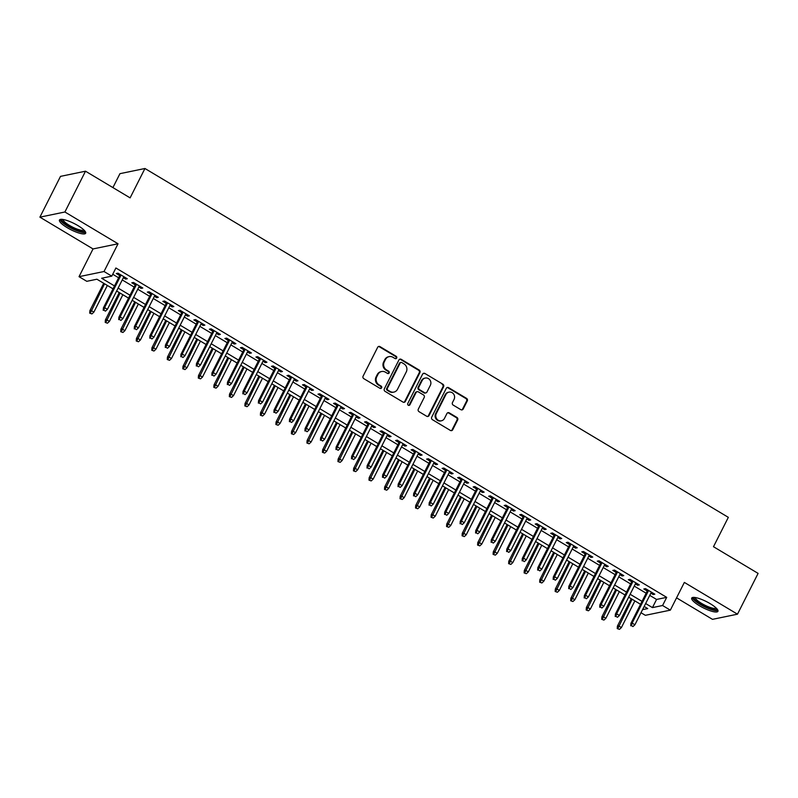 <?xml version="1.0" encoding="UTF-8"?>
<svg xmlns="http://www.w3.org/2000/svg" width="798" height="798" viewBox="0 0 798 798"><rect width="100%" height="100%" fill="white"/><g stroke="black" fill="none" stroke-linecap="round" stroke-linejoin="round"><path stroke-width="1.2" d="M396.676 358.053A1.297 1.207 78.3 0 0 396.177 356.297L379.988 346.621A1.845 1.716 78.3 0 0 377.663 347.31L363.1 376.147A1.845 1.716 78.3 0 0 363.808 378.661L379.988 388.337A1.297 1.207 78.3 0 0 381.624 387.848A1.297 1.207 78.3 0 0 381.125 386.092L379.03 384.836A5.915 5.496 78.3 0 1 376.746 376.796L377.963 374.392A5.915 5.496 78.3 0 1 385.424 372.187L387.519 373.434A1.297 1.207 78.3 0 0 389.145 372.955A1.297 1.207 78.3 0 0 388.646 371.19L386.551 369.943A5.915 5.496 78.3 0 1 384.267 361.903L385.484 359.499A5.915 5.496 78.3 0 1 392.945 357.285L395.04 358.541A1.297 1.207 78.3 0 0 396.676 358.053M395.519 358.701A1.297 1.207 78.3 0 0 395.499 356.437L379.319 346.761A1.845 1.716 78.3 0 0 378.481 346.522M380.466 388.496A1.297 1.207 78.3 0 0 380.447 386.232L378.352 384.975L379.03 384.836M387.998 373.594A1.297 1.207 78.3 0 0 387.968 371.329L385.883 370.082L386.551 369.943M710.09 603.617A14.683 3.491 -153.2 0 0 691.716 598.091A14.683 3.491 -153.2 0 0 699.557 605.792A14.683 3.491 -153.2 0 0 717.931 611.328A14.683 3.491 -153.2 0 0 710.09 603.617M77.835 225.555A14.683 3.491 -153.2 0 0 59.461 220.019A14.683 3.491 -153.2 0 0 67.301 227.729A14.683 3.491 -153.2 0 0 85.675 233.255A14.683 3.491 -153.2 0 0 77.835 225.555M460.865 409.683A1.845 1.716 78.3 0 0 463.199 408.995L467.289 400.905A1.845 1.716 78.3 0 0 466.571 398.392L448.596 387.648A1.845 1.716 78.3 0 0 446.272 388.337L431.708 417.174A1.845 1.716 78.3 0 0 432.416 419.678L450.391 430.431A1.845 1.716 78.3 0 0 452.725 429.733L457.653 419.967A1.845 1.716 78.3 0 0 456.945 417.454L449.254 412.855A1.845 1.716 78.3 0 0 446.92 413.544L444.476 418.391A4.938 4.598 78.3 0 1 436.725 418.83A4.938 4.598 78.3 0 1 436.326 413.524L445.912 394.541A4.938 4.598 78.3 0 1 453.653 394.102A4.938 4.598 78.3 0 1 454.062 399.409L452.466 402.571A1.845 1.716 78.3 0 0 453.174 405.085L460.865 409.683M649.772 595.378L656.564 599.448L666.699 597.353L662.579 605.512L670.34 610.151L645.343 615.318L641.003 612.724M85.506 171.201L64.897 211.999L39.9 217.156L60.508 176.368L85.506 171.201L130.114 197.874L144.947 168.498L728.335 517.343L713.492 546.71L758.1 573.393L737.492 614.181L684.355 582.41L670.34 610.151M39.9 217.156L93.037 248.936L118.034 243.769L64.897 211.999M118.034 243.769L104.029 271.51L111.78 276.148L101.645 278.243L114.493 285.923M666.699 597.353L115.9 267.988L111.78 276.148M419.918 372.586A1.845 1.716 78.3 0 0 419.209 370.073L401.234 359.329A1.845 1.716 78.3 0 0 398.9 360.018L384.337 388.845A1.845 1.716 78.3 0 0 385.055 391.359L403.03 402.102A1.845 1.716 78.3 0 0 405.354 401.414L419.918 372.586L419.249 372.726A1.845 1.716 78.3 0 0 418.531 370.212L400.566 359.469A1.845 1.716 78.3 0 0 399.728 359.22M424.915 373.484L442.89 384.227A1.845 1.716 78.3 0 1 443.598 386.741L429.035 415.578A1.845 1.716 78.3 0 1 426.711 416.267L419.02 411.668A1.845 1.716 78.3 0 1 418.302 409.155L424.207 397.464A1.845 1.716 78.3 0 0 423.499 394.95L418.391 391.898A1.845 1.716 78.3 0 0 416.057 392.596L409.913 404.766A1.297 1.207 78.3 0 1 407.888 404.875A1.297 1.207 78.3 0 1 407.778 403.489L422.591 374.172A1.845 1.716 78.3 0 1 424.915 373.484L442.89 384.227M676.544 597.852L712.494 619.348L737.492 614.181M123.351 277.744L125.605 279.101L127.301 278.751L117.984 273.175L116.299 273.524L119.72 275.579M138.862 287.021L141.126 288.377L142.812 288.028L133.505 282.462L131.81 282.811L135.231 284.856M154.383 296.297L156.637 297.654L158.323 297.305L149.017 291.739L147.331 292.088L150.752 294.133M169.894 305.574L172.159 306.931L173.844 306.582L164.538 301.016L162.842 301.365L166.263 303.41M185.415 314.851L187.67 316.208L189.355 315.858L180.049 310.292L178.363 310.641L181.784 312.686M200.926 324.138L203.181 325.484L204.877 325.135L195.57 319.569L193.874 319.918L197.296 321.963M216.438 333.414L218.702 334.761L220.388 334.412L211.081 328.846L209.395 329.195L212.817 331.24M231.959 342.691L234.213 344.038L235.909 343.689L226.592 338.123L224.906 338.472L228.328 340.517M247.47 351.968L249.734 353.315L251.42 352.965L242.113 347.399L240.417 347.748L243.839 349.793M262.991 361.245L265.245 362.591L266.941 362.242L257.624 356.676L255.939 357.025L259.36 359.07M278.502 370.521L280.766 371.868L282.452 371.529L273.145 365.953L271.45 366.302L274.871 368.357M294.023 379.798L296.277 381.155L297.963 380.806L288.657 375.24L286.971 375.589L290.392 377.634M309.534 389.075L311.789 390.431L313.484 390.082L304.178 384.516L302.482 384.865L305.903 386.91M325.045 398.352L327.31 399.708L328.995 399.359L319.689 393.793L318.003 394.142L321.424 396.187M340.566 407.628L342.821 408.985L344.517 408.636L335.2 403.07L333.514 403.419L336.936 405.464M356.078 416.915L358.342 418.262L360.028 417.913L350.721 412.347L349.035 412.696L352.447 414.741M371.599 426.192L373.853 427.538L375.549 427.189L366.232 421.623L364.546 421.972L367.968 424.017M387.11 435.469L389.374 436.815L391.06 436.466L381.753 430.9L380.057 431.249L383.479 433.294M402.631 444.745L404.885 446.092L406.571 445.743L397.264 440.177L395.579 440.526L399 442.571M418.142 454.022L420.406 455.369L422.092 455.02L412.785 449.454L411.09 449.803L414.511 451.848M433.653 463.299L435.917 464.645L437.603 464.296L428.297 458.73L426.611 459.079L430.032 461.124M449.174 472.576L451.429 473.932L453.124 473.583L443.808 468.017L442.122 468.366L445.543 470.411M464.685 481.852L466.95 483.209L468.635 482.86L459.329 477.294L457.643 477.643L461.054 479.688M480.206 491.129L482.461 492.486L484.157 492.137L474.84 486.571L473.154 486.92L476.576 488.965M495.718 500.406L497.982 501.762L499.668 501.413L490.361 495.847L488.665 496.196L492.087 498.241M511.239 509.693L513.493 511.039L515.179 510.69L505.872 505.124L504.186 505.473L507.608 507.518M526.75 518.969L529.014 520.316L530.7 519.967L521.393 514.401L519.697 514.75L523.119 516.795M542.261 528.246L544.525 529.593L546.211 529.244L536.904 523.678L535.219 524.027L538.64 526.072M557.782 537.523L560.036 538.869L561.732 538.52L552.415 532.954L550.73 533.303L554.151 535.348M573.293 546.8L575.558 548.146L577.243 547.797L567.937 542.231L566.251 542.58L569.672 544.625M588.814 556.076L591.069 557.423L592.764 557.074L583.448 551.508L581.762 551.857L585.183 553.902M604.325 565.353L606.59 566.71L608.275 566.361L598.969 560.785L597.273 561.134L600.695 563.189M619.846 574.63L622.101 575.986L623.787 575.637L614.48 570.071L612.794 570.42L616.216 572.465M635.358 583.907L637.622 585.263L639.308 584.914L630.001 579.348L628.305 579.697L631.727 581.742M112.737 274.253L118.613 277.764M122.244 279.938L134.124 287.041M137.755 289.215L149.645 296.317M153.276 298.492L165.156 305.604M168.787 307.769L180.677 314.881M184.308 317.045L196.188 324.158M199.819 326.322L211.709 333.434M215.33 335.599L227.221 342.711M230.851 344.876L242.732 351.988M246.363 354.162L258.253 361.265M261.884 363.439L273.764 370.541M277.395 372.716L289.285 379.818M292.916 381.993L304.796 389.095M308.427 391.269L320.317 398.382M323.938 400.546L335.828 407.658M339.459 409.823L351.339 416.935M354.97 419.1L366.861 426.212M370.491 428.376L382.372 435.489M386.003 437.653L397.893 444.765M401.524 446.94L413.404 454.042M417.035 456.217L428.925 463.319M432.546 465.493L444.436 472.596M448.067 474.77L459.947 481.872M463.578 484.047L475.468 491.149M479.099 493.324L490.979 500.436M494.61 502.6L506.501 509.713M510.131 511.877L522.012 518.989M525.643 521.154L537.533 528.266M541.154 530.431L553.044 537.543M556.675 539.717L568.565 546.82M572.186 548.994L584.076 556.096M587.707 558.271L599.587 565.373M603.218 567.548L615.108 574.65M618.739 576.824L630.62 583.927M634.25 586.101L646.141 593.213M650.879 593.183L653.133 594.54L654.819 594.191L645.512 588.625L643.826 588.974L647.248 591.019M144.947 168.498L119.949 173.665L112.917 187.59M113.017 288.846L96.917 279.22L86.782 281.315L79.032 276.677L104.029 271.51M93.037 248.936L79.032 276.677M645.642 603.537L652.445 607.607L662.579 605.512M118.124 288.098L130.004 295.2M133.635 297.375L145.525 304.477M149.146 306.651L161.036 313.764M164.667 315.928L176.558 323.04M180.178 325.205L192.069 332.317M195.7 334.482L207.58 341.594M211.211 343.758L223.101 350.871M226.732 353.035L238.612 360.147M242.243 362.322L254.133 369.424M257.764 371.599L269.644 378.701M273.275 380.875L285.165 387.978M288.786 390.152L300.676 397.254M304.307 399.429L316.188 406.541M319.818 408.706L331.709 415.818M335.34 417.982L347.22 425.095M350.851 427.259L362.741 434.371M366.372 436.536L378.252 443.648M381.883 445.813L393.773 452.925M397.394 455.099L409.284 462.202M412.915 464.376L424.795 471.478M428.426 473.653L440.316 480.755M443.947 482.93L455.828 490.032M459.458 492.206L471.349 499.309M474.98 501.483L486.86 508.595M490.491 510.76L502.381 517.872M506.002 520.037L517.892 527.149M521.523 529.313L533.403 536.426M537.034 538.59L548.924 545.702M552.555 547.877L564.435 554.979M568.066 557.154L579.956 564.256M583.587 566.43L595.468 573.533M599.099 575.707L610.989 582.809M614.61 584.984L626.5 592.086M630.131 594.261L642.011 601.373M642.56 609.652L647.717 608.585L644.166 606.46M640.545 604.295L628.654 597.183M625.024 595.009L613.133 587.907M609.512 585.732L597.622 578.63M593.991 576.455L582.111 569.353M578.48 567.179L566.59 560.076M562.959 557.902L551.079 550.79M547.448 548.625L535.558 541.513M531.927 539.348L520.047 532.236M516.416 530.072L504.526 522.959M500.905 520.795L489.014 513.683M485.384 511.518L473.503 504.406M469.872 502.231L457.982 495.129M454.351 492.955L442.471 485.852M438.84 483.678L426.95 476.576M423.319 474.401L411.439 467.299M407.808 465.124L395.918 458.022M392.297 455.848L380.407 448.735M376.776 446.571L364.895 439.459M361.265 437.294L349.374 430.182M345.743 428.017L333.863 420.905M330.232 418.741L318.342 411.628M314.711 409.454L302.831 402.352M299.2 400.177L287.31 393.075M283.689 390.9L271.799 383.798M268.168 381.624L256.288 374.521M252.657 372.347L240.767 365.245M237.136 363.07L225.255 355.958M221.625 353.793L209.734 346.681M206.103 344.517L194.223 337.404M190.592 335.24L178.702 328.128M175.081 325.963L163.191 318.851M159.56 316.676L147.68 309.574M144.049 307.4L132.159 300.297M128.528 298.123L116.648 291.021M656.564 599.448L652.445 607.607M125.605 279.101L126.134 278.053M141.126 288.377L141.655 287.33M156.637 297.654L157.166 296.607M172.159 306.931L172.677 305.883M187.67 316.208L188.198 315.16M203.181 325.484L203.709 324.437M218.702 334.761L219.231 333.714M234.213 344.038L234.742 343M249.734 353.315L250.263 352.277M265.245 362.591L265.774 361.554M280.766 371.868L281.285 370.831M296.277 381.155L296.806 380.107M311.789 390.431L312.317 389.384M327.31 399.708L327.838 398.661M342.821 408.985L343.349 407.938M358.342 418.262L358.871 417.214M373.853 427.538L374.382 426.491M389.374 436.815L389.893 435.778M404.885 446.092L405.414 445.055M420.406 455.369L420.925 454.331M435.917 464.645L436.446 463.608M451.429 473.932L451.957 472.885M466.95 483.209L467.478 482.162M482.461 492.486L482.99 491.438M497.982 501.762L498.511 500.715M513.493 511.039L514.022 509.992M529.014 520.316L529.533 519.269M544.525 529.593L545.054 528.555M560.036 538.869L560.565 537.832M575.558 548.146L576.086 547.109M591.069 557.423L591.597 556.386M606.59 566.71L607.118 565.662M622.101 575.986L622.63 574.939M637.622 585.263L638.141 584.216M653.133 594.54L653.662 593.493M389.165 356.626L388.486 356.766A5.915 5.496 78.3 0 0 384.806 359.639L385.484 359.499M385.883 370.082A5.915 5.496 78.3 0 1 383.599 362.043L384.806 359.639M381.634 371.519L380.965 371.659A5.915 5.496 78.3 0 0 377.284 374.531L377.963 374.392M378.352 384.975A5.915 5.496 78.3 0 1 376.067 376.935L377.284 374.531M403.858 402.352A1.845 1.716 78.3 0 0 404.686 401.554L419.249 372.726M401.783 362.571A1.297 1.207 78.3 0 0 400.147 363.05L387.359 388.357A1.297 1.207 78.3 0 0 387.858 390.122L390.072 391.439A5.915 5.496 78.3 0 0 397.534 389.225L406.272 371.928A5.915 5.496 78.3 0 0 403.988 363.888L401.783 362.571M400.955 362.422L400.277 362.561A1.297 1.207 78.3 0 0 399.469 363.19L400.147 363.05M393.853 392.107L393.185 392.247A5.915 5.496 78.3 0 1 389.394 391.579L387.19 390.262A1.297 1.207 78.3 0 1 386.691 388.496L399.469 363.19M427.548 416.506A1.845 1.716 78.3 0 0 428.366 415.718L442.93 386.88A1.845 1.716 78.3 0 0 442.212 384.367M417.214 391.688L416.536 391.828A1.845 1.716 78.3 0 0 415.389 392.736L409.234 404.905L409.913 404.766M408.756 405.414A1.297 1.207 78.3 0 0 409.234 404.905M430.341 385.334A4.938 4.598 78.3 0 0 425.264 378.053A4.938 4.598 78.3 0 0 422.192 380.456L418.81 387.15A1.845 1.716 78.3 0 0 419.529 389.653L424.626 392.706A1.845 1.716 78.3 0 0 426.96 392.018L430.341 385.334M425.264 378.053L424.586 378.192A4.938 4.598 78.3 0 0 421.514 380.596L422.192 380.456M425.813 392.915L425.135 393.055A1.845 1.716 78.3 0 1 423.947 392.845L418.85 389.793A1.845 1.716 78.3 0 1 418.132 387.289L421.514 380.596M424.247 373.624A1.845 1.716 78.3 0 0 423.409 373.384M448.985 392.137L448.306 392.277A4.938 4.598 78.3 0 0 445.234 394.681L445.912 394.541M441.394 420.795L440.725 420.935A4.938 4.598 78.3 0 1 435.648 413.663L445.234 394.681M451.229 430.671A1.845 1.716 78.3 0 0 452.047 429.873L456.985 420.107A1.845 1.716 78.3 0 0 456.266 417.593L448.576 412.995A1.845 1.716 78.3 0 0 447.738 412.756M461.703 409.923A1.845 1.716 78.3 0 0 462.521 409.135L466.611 401.045A1.845 1.716 78.3 0 0 465.892 398.531L447.927 387.788A1.845 1.716 78.3 0 0 447.089 387.549M89.695 313.135L91.92 313.923L89.695 313.135L89.875 310.691L91.092 310.442L93.885 312.118L107.351 285.465M90.373 312.996L104.558 283.789M89.875 310.691L103.72 283.29M93.885 312.118L91.92 313.923M120.249 274.532L103.391 307.898L104.608 307.649L121.087 275.031M103.88 310.203L105.436 311.13L103.88 310.203L104.608 307.649L107.401 309.325L123.88 276.697M103.391 307.898L103.211 310.342M105.436 311.13L107.401 309.325M84.648 230.752A12.708 3.022 26.8 0 1 68.668 226.273A12.708 3.022 26.8 0 1 62.094 219.35M63.062 219.48A11.761 2.803 -153.2 0 0 69.416 225.385A11.761 2.803 -153.2 0 0 83.97 230.033M60.149 219.49A14.583 3.471 -153.2 0 0 67.99 226.413A14.583 3.471 -153.2 0 0 85.695 232.388M716.903 608.814A12.708 3.022 26.8 0 1 706.04 607.029A12.708 3.022 26.8 0 1 694.13 598.45A12.708 3.022 26.8 0 1 694.35 597.423M695.317 597.542A11.761 2.803 -153.2 0 0 695.387 598.001A11.761 2.803 -153.2 0 0 705.352 605.443A11.761 2.803 -153.2 0 0 716.225 608.106M692.405 597.552A14.583 3.471 -153.2 0 0 692.455 597.712A14.583 3.471 -153.2 0 0 704.155 606.62A14.583 3.471 -153.2 0 0 717.951 610.46M105.216 322.412L107.441 323.2L105.216 322.412L105.396 319.968L106.613 319.719L109.406 321.394L122.862 294.741M105.885 322.272L120.069 293.066M105.396 319.968L119.231 292.567M109.406 321.394L107.441 323.2M120.727 331.689L122.952 332.477L120.727 331.689L120.907 329.245L122.124 328.995L124.917 330.671L138.383 304.018M121.406 331.549L135.59 302.342M120.907 329.245L134.752 301.844M124.917 330.671L122.952 332.477M136.239 340.965L138.473 341.753L136.239 340.965L136.428 338.532L137.635 338.272L140.428 339.948L153.894 313.295M136.917 340.826L151.101 311.619M136.428 338.532L150.263 311.12M140.428 339.948L138.473 341.753M151.76 350.242L153.984 351.03L151.76 350.242L151.939 347.808L153.156 347.549L155.949 349.225L169.415 322.572M152.438 350.103L166.622 320.906M151.939 347.808L165.785 320.397M155.949 349.225L153.984 351.03M135.76 283.809L118.902 317.185L120.119 316.926L136.598 284.307M119.401 319.479L120.947 320.407L119.401 319.479L120.119 316.926L122.912 318.601L139.391 285.983M118.902 317.185L118.722 319.619M120.947 320.407L122.912 318.601M151.281 293.085L134.423 326.462L135.64 326.202L152.119 293.584M134.912 328.756L136.468 329.684L134.912 328.756L135.64 326.202L138.433 327.878L154.912 295.26M134.423 326.462L134.244 328.896M136.468 329.684L138.433 327.878M166.792 302.362L149.934 335.739L151.151 335.489L167.63 302.861M150.433 338.033L151.979 338.96L150.433 338.033L151.151 335.489L153.944 337.155L170.423 304.537M149.934 335.739L149.755 338.172M151.979 338.96L153.944 337.155M182.313 311.639L165.455 345.015L166.672 344.766L183.141 312.138M165.944 347.31L167.5 348.237L165.944 347.31L166.672 344.766L169.455 346.432L185.934 313.814M165.455 345.015L165.266 347.449M167.5 348.237L169.455 346.432M167.271 359.519L169.505 360.307L167.271 359.519L167.45 357.085L168.667 356.836L171.46 358.502L184.927 331.848M167.949 359.379L182.134 330.182M167.45 357.085L181.296 329.674M171.46 358.502L169.505 360.307M197.824 320.916L180.966 354.292L182.183 354.043L198.662 321.424M181.465 356.586L183.011 357.514L181.465 356.586L182.183 354.043L184.976 355.709L201.455 323.09M180.966 354.292L180.787 356.726M183.011 357.514L184.976 355.709M182.792 368.796L185.016 369.584L182.792 368.796L182.971 366.362L184.188 366.112L186.981 367.778L200.438 341.125M183.46 368.656L197.645 339.459M182.971 366.362L196.817 338.96M186.981 367.778L185.016 369.584M213.335 330.192L196.478 363.569L197.695 363.319L214.173 330.701M196.976 365.863L198.532 366.791L196.976 365.863L197.695 363.319L200.488 364.985L216.966 332.367M196.478 363.569L196.298 366.003M198.532 366.791L200.488 364.985M198.303 378.072L200.527 378.86L198.303 378.072L198.483 375.639L199.7 375.389L202.493 377.055L215.959 350.402M198.981 377.933L213.166 348.736M198.483 375.639L212.328 348.237M202.493 377.055L200.527 378.86M228.856 339.479L211.999 372.846L213.216 372.596L229.694 339.978M212.497 375.14L214.044 376.067L212.497 375.14L213.216 372.596L216.009 374.262L232.487 341.644M211.999 372.846L211.819 375.279M214.044 376.067L216.009 374.262M213.824 387.349L216.049 388.137L213.824 387.349L214.004 384.915L215.221 384.666L218.014 386.332L231.47 359.679M214.492 387.21L228.677 358.013M214.004 384.915L227.839 357.514M218.014 386.332L216.049 388.137M244.368 348.756L227.51 382.122L228.727 381.873L245.205 349.255M228.009 384.427L229.555 385.354L228.009 384.427L228.727 381.873L231.52 383.539L247.998 350.921M227.51 382.122L227.33 384.566M229.555 385.354L231.52 383.539M229.335 396.626L231.56 397.414L229.335 396.626L229.515 394.192L230.732 393.943L233.525 395.609L246.991 368.955M230.014 396.486L244.198 367.289M229.515 394.192L243.36 366.791M233.525 395.609L231.56 397.414M259.889 358.033L243.031 391.399L244.248 391.15L260.727 358.531M243.52 393.703L245.076 394.631L243.52 393.703L244.248 391.15L247.041 392.825L263.52 360.197M243.031 391.399L242.851 393.843M245.076 394.631L247.041 392.825M244.846 405.913L247.081 406.701L244.846 405.913L245.036 403.469L246.243 403.219L249.036 404.895L262.502 378.242M245.525 405.773L259.709 376.566M245.036 403.469L258.871 376.067M249.036 404.895L247.081 406.701M275.4 367.309L258.542 400.676L259.759 400.426L276.238 367.808M259.041 402.98L260.587 403.908L259.041 402.98L259.759 400.426L262.552 402.102L279.031 369.474M258.542 400.676L258.362 403.12M260.587 403.908L262.552 402.102M260.367 415.189L262.592 415.977L260.367 415.189L260.547 412.746L261.764 412.496L264.557 414.172L278.023 387.519M261.046 415.05L275.23 385.843M260.547 412.746L274.392 385.344M264.557 414.172L262.592 415.977M290.921 376.586L274.063 409.963L275.28 409.703L291.749 377.085M274.552 412.257L276.108 413.184L274.552 412.257L275.28 409.703L278.073 411.379L294.542 378.761M274.063 409.963L273.884 412.396M276.108 413.184L278.073 411.379M275.879 424.466L278.113 425.254L275.879 424.466L276.058 422.022L277.275 421.773L280.068 423.449L293.534 396.796M276.557 424.327L290.741 395.12M276.058 422.022L289.903 394.621M280.068 423.449L278.113 425.254M306.432 385.863L289.574 419.239L290.791 418.98L307.27 386.362M290.073 421.534L291.619 422.461L290.073 421.534L290.791 418.98L293.584 420.656L310.063 388.037M289.574 419.239L289.395 421.673M291.619 422.461L293.584 420.656M291.4 433.743L293.624 434.531L291.4 433.743L291.579 431.309L292.796 431.05L295.589 432.725L309.045 406.072M292.068 433.603L306.252 404.396M291.579 431.309L305.425 403.898M295.589 432.725L293.624 434.531M321.943 395.14L305.085 428.516L306.302 428.267L322.781 395.638M305.584 430.81L307.14 431.738L305.584 430.81L306.302 428.267L309.095 429.932L325.574 397.314M305.085 428.516L304.906 430.95M307.14 431.738L309.095 429.932M306.911 443.02L309.135 443.808L306.911 443.02L307.09 440.586L308.307 440.326L311.1 442.002L324.567 415.349M307.589 442.88L321.774 413.683M307.09 440.586L320.936 413.174M311.1 442.002L309.135 443.808M337.464 404.416L320.606 437.793L321.823 437.543L338.302 404.915M321.105 440.087L322.651 441.015L321.105 440.087L321.823 437.543L324.616 439.209L341.095 406.591M320.606 437.793L320.427 440.227M322.651 441.015L324.616 439.209M322.432 452.296L324.656 453.084L322.432 452.296L322.611 449.863L323.828 449.613L326.621 451.279L340.078 424.626M323.1 452.157L337.285 422.96M322.611 449.863L336.447 422.451M326.621 451.279L324.656 453.084M352.975 413.693L336.118 447.07L337.335 446.82L353.813 414.202M336.616 449.364L338.172 450.291L336.616 449.364L337.335 446.82L340.128 448.486L356.606 415.868M336.118 447.07L335.938 449.503M338.172 450.291L340.128 448.486M337.943 461.573L340.167 462.361L337.943 461.573L338.123 459.139L339.34 458.89L342.133 460.556L355.599 433.903M338.621 461.434L352.806 432.237M338.123 459.139L351.968 431.738M342.133 460.556L340.167 462.361M368.496 422.97L351.639 456.346L352.856 456.097L369.334 423.479M352.127 458.641L353.684 459.568L352.127 458.641L352.856 456.097L355.649 457.763L372.127 425.144M351.639 456.346L351.459 458.78M353.684 459.568L355.649 457.763M353.454 470.85L355.689 471.638L353.454 470.85L353.644 468.416L354.861 468.167L357.644 469.832L371.11 443.179M354.132 470.71L368.317 441.513M353.644 468.416L367.479 441.015M357.644 469.832L355.689 471.638M384.008 432.257L367.15 465.623L368.367 465.374L384.845 432.755M367.649 467.917L369.195 468.845L367.649 467.917L368.367 465.374L371.16 467.039L387.638 434.421M367.15 465.623L366.97 468.057M369.195 468.845L371.16 467.039M368.975 480.127L371.2 480.915L368.975 480.127L369.155 477.693L370.372 477.443L373.165 479.109L386.631 452.456M369.654 479.987L383.838 450.79M369.155 477.693L383 450.291M373.165 479.109L371.2 480.915M399.529 441.533L382.671 474.9L383.888 474.65L400.357 442.032M383.16 477.194L384.716 478.122L383.16 477.194L383.888 474.65L386.681 476.316L403.15 443.698M382.671 474.9L382.491 477.334M384.716 478.122L386.681 476.316M384.486 489.403L386.721 490.191L384.486 489.403L384.666 486.97L385.883 486.72L388.676 488.386L402.142 461.733M385.165 489.264L399.349 460.067M384.666 486.97L398.511 459.568M388.676 488.386L386.721 490.191M415.04 450.81L398.182 484.177L399.399 483.927L415.878 451.309M398.681 486.481L400.227 487.408L398.681 486.481L399.399 483.927L402.192 485.603L418.671 452.975M398.182 484.177L398.002 486.62M400.227 487.408L402.192 485.603M400.007 498.69L402.232 499.478L400.007 498.69L400.187 496.246L401.404 495.997L404.197 497.663L417.653 471.019M400.686 498.551L414.87 469.344M400.187 496.246L414.032 468.845M404.197 497.663L402.232 499.478M430.551 460.087L413.703 493.453L414.91 493.204L431.389 460.586M414.192 495.758L415.748 496.685L414.192 495.758L414.91 493.204L417.703 494.88L434.182 462.251M413.703 493.453L413.514 495.897M415.748 496.685L417.703 494.88M415.519 507.967L417.743 508.755L415.519 507.967L415.698 505.523L416.915 505.274L419.708 506.949L433.174 480.296M416.197 507.827L430.381 478.62M415.698 505.523L429.543 478.122M419.708 506.949L417.743 508.755M446.072 469.364L429.214 502.73L430.431 502.481L446.91 469.862M429.713 505.034L431.259 505.962L429.713 505.034L430.431 502.481L433.224 504.156L449.703 471.538M429.214 502.73L429.035 505.174M431.259 505.962L433.224 504.156M431.04 517.244L433.264 518.032L431.04 517.244L431.219 514.8L432.436 514.55L435.229 516.226L448.685 489.573M431.708 517.104L445.892 487.897M431.219 514.8L445.065 487.398M435.229 516.226L433.264 518.032M461.583 478.64L444.725 512.017L445.942 511.757L462.421 479.139M445.224 514.311L446.78 515.239L445.224 514.311L445.942 511.757L448.735 513.433L465.214 480.815M444.725 512.017L444.546 514.451M446.78 515.239L448.735 513.433M446.551 526.52L448.775 527.308L446.551 526.52L446.73 524.087L447.947 523.827L450.74 525.503L464.207 498.85M447.229 526.381L461.414 497.174M446.73 524.087L460.576 496.675M450.74 525.503L448.775 527.308M477.104 487.917L460.247 521.293L461.463 521.044L477.942 488.416M460.735 523.588L462.291 524.515L460.735 523.588L461.463 521.044L464.256 522.71L480.735 490.092M460.247 521.293L460.067 523.727M462.291 524.515L464.256 522.71M462.072 535.797L464.296 536.585L462.072 535.797L462.251 533.363L463.468 533.104L466.261 534.78L479.718 508.127M462.74 535.658L476.925 506.451M462.251 533.363L476.087 505.952M466.261 534.78L464.296 536.585M492.615 497.194L475.758 530.57L476.975 530.321L493.453 497.693M476.256 532.865L477.803 533.792L476.256 532.865L476.975 530.321L479.768 531.987L496.246 499.368M475.758 530.57L475.578 533.004M477.803 533.792L479.768 531.987M477.583 545.074L479.807 545.862L477.583 545.074L477.763 542.64L478.98 542.391L481.773 544.056L495.239 517.403M478.261 544.934L492.446 515.737M477.763 542.64L491.608 515.229M481.773 544.056L479.807 545.862M508.136 506.471L491.279 539.847L492.496 539.598L508.964 506.969M491.768 542.141L493.324 543.069L491.768 542.141L492.496 539.598L495.289 541.263L511.757 508.645M491.279 539.847L491.099 542.281M493.324 543.069L495.289 541.263M493.094 554.351L495.329 555.139L493.094 554.351L493.274 551.917L494.491 551.667L497.284 553.333L510.75 526.68M493.772 554.211L507.957 525.014M493.274 551.917L507.119 524.515M497.284 553.333L495.329 555.139M523.648 515.747L506.79 549.124L508.007 548.874L524.486 516.256M507.289 551.418L508.835 552.346L507.289 551.418L508.007 548.874L510.8 550.54L527.279 517.922M506.79 549.124L506.61 551.558M508.835 552.346L510.8 550.54M508.615 563.627L510.84 564.415L508.615 563.627L508.795 561.194L510.012 560.944L512.805 562.61L526.271 535.957M509.294 563.488L523.478 534.291M508.795 561.194L522.64 533.792M512.805 562.61L510.84 564.415M539.169 525.034L522.311 558.4L523.518 558.151L539.997 525.533M522.8 560.695L524.356 561.622L522.8 560.695L523.518 558.151L526.311 559.817L542.79 527.199M522.311 558.4L522.121 560.834M524.356 561.622L526.311 559.817M524.126 572.904L526.361 573.692L524.126 572.904L524.306 570.47L525.523 570.221L528.316 571.887L541.782 545.234M524.805 572.765L538.989 543.568M524.306 570.47L538.151 543.069M528.316 571.887L526.361 573.692M554.68 534.311L537.822 567.677L539.039 567.428L555.518 534.81M538.321 569.971L539.867 570.899L538.321 569.971L539.039 567.428L541.832 569.094L558.311 536.475M537.822 567.677L537.643 570.111M539.867 570.899L541.832 569.094M539.648 582.181L541.872 582.969L539.648 582.181L539.827 579.747L541.044 579.498L543.837 581.163L557.293 554.51M540.316 582.041L554.5 552.844M539.827 579.747L553.672 552.346M543.837 581.163L541.872 582.969M570.191 543.588L553.333 576.954L554.55 576.705L571.029 544.086M553.832 579.258L555.388 580.186L553.832 579.258L554.55 576.705L557.343 578.38L573.822 545.752M553.333 576.954L553.154 579.398M555.388 580.186L557.343 578.38M555.159 591.468L557.383 592.256L555.159 591.468L555.338 589.024L556.555 588.774L559.348 590.44L572.814 563.787M555.837 591.328L570.021 562.121M555.338 589.024L569.183 561.622M559.348 590.44L557.383 592.256M585.712 552.864L568.854 586.231L570.071 585.981L586.55 553.363M569.343 588.535L570.899 589.463L569.343 588.535L570.071 585.981L572.864 587.657L589.343 555.029M568.854 586.231L568.675 588.675M570.899 589.463L572.864 587.657M570.68 600.744L572.904 601.532L570.68 600.744L570.859 598.3L572.076 598.051L574.869 599.727L588.326 573.074M571.348 600.605L585.533 571.398M570.859 598.3L584.695 570.899M574.869 599.727L572.904 601.532M601.223 562.141L584.365 595.508L585.582 595.258L602.061 562.64M584.864 597.812L586.41 598.739L584.864 597.812L585.582 595.258L588.375 596.934L604.854 564.306M584.365 595.508L584.186 597.951M586.41 598.739L588.375 596.934M586.191 610.021L588.415 610.809L586.191 610.021L586.37 607.577L587.587 607.328L590.38 609.004L603.847 582.35M586.869 609.881L601.054 580.675M586.37 607.577L600.216 580.176M590.38 609.004L588.415 610.809M616.744 571.418L599.887 604.794L601.103 604.535L617.582 571.917M600.375 607.088L601.931 608.016L600.375 607.088L601.103 604.535L603.896 606.211L620.375 573.592M599.887 604.794L599.707 607.228M601.931 608.016L603.896 606.211M601.702 619.298L603.936 620.086L601.702 619.298L601.892 616.864L603.098 616.605L605.891 618.28L619.358 591.627M602.38 619.158L616.565 589.951M601.892 616.864L615.727 589.453M605.891 618.28L603.936 620.086M632.255 580.695L615.398 614.071L616.615 613.812L633.093 581.193M615.896 616.365L617.443 617.293L615.896 616.365L616.615 613.812L619.408 615.487L635.886 582.869M615.398 614.071L615.218 616.505M617.443 617.293L619.408 615.487M617.223 628.575L619.447 629.363L617.223 628.575L617.403 626.141L618.62 625.881L621.413 627.557L634.879 600.904M617.901 628.435L632.086 599.228M617.403 626.141L631.248 598.729M621.413 627.557L619.447 629.363M647.777 589.971L630.919 623.348L632.126 623.098L648.604 590.47M631.408 625.642L632.964 626.57L631.408 625.642L632.126 623.098L634.919 624.764L651.397 592.146M630.919 623.348L630.729 625.782M632.964 626.57L634.919 624.764M395.499 356.437L396.177 356.297M380.447 386.232L381.125 386.092M387.968 371.329L388.646 371.19M383.599 362.043L384.267 361.903M376.067 376.935L376.746 376.796M379.319 346.761L379.988 346.621M404.686 401.554L405.354 401.414M400.566 359.469L401.234 359.329M418.531 370.212L419.209 370.073M386.691 388.496L387.359 388.357M387.19 390.262L387.858 390.122M389.394 391.579L390.072 391.439M442.93 386.88L443.598 386.741M428.366 415.718L429.035 415.578M415.389 392.736L416.057 392.596M418.132 387.289L418.81 387.15M418.85 389.793L419.529 389.653M423.947 392.845L424.626 392.706M435.648 413.663L436.326 413.524M448.576 412.995L449.254 412.855M456.266 417.593L456.945 417.454M456.985 420.107L457.653 419.967M452.047 429.873L452.725 429.733M447.927 387.788L448.596 387.648M465.892 398.531L466.571 398.392M466.611 401.045L467.289 400.905M462.521 409.135L463.199 408.995"/></g></svg>
